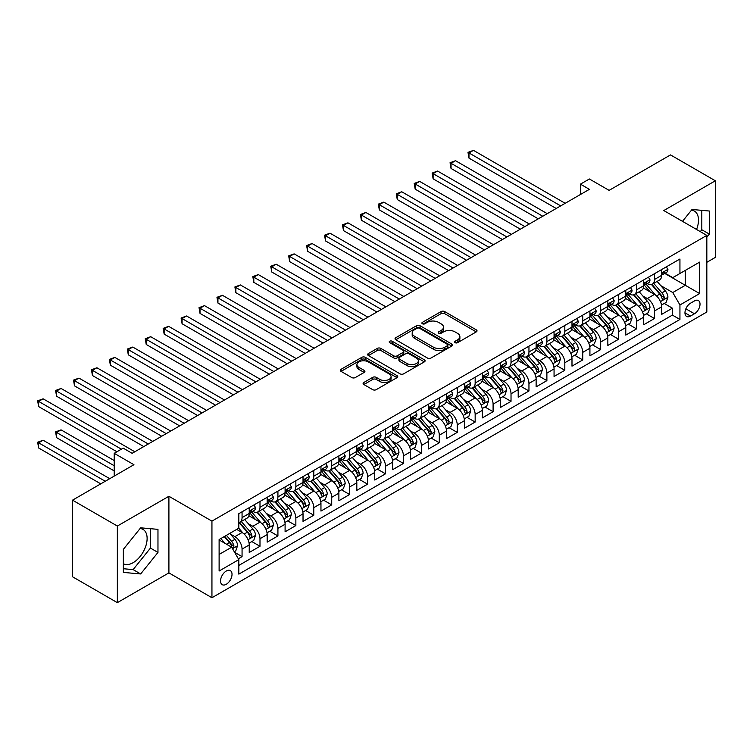 <?xml version="1.0" encoding="UTF-8"?>
<svg xmlns="http://www.w3.org/2000/svg" width="753" height="753" viewBox="0 0 753 753"><rect width="100%" height="100%" fill="white"/><g stroke="black" fill="none" stroke-linecap="round" stroke-linejoin="round"><path stroke-width="1.13" d="M455.132 342.681A1.741 1.007 0 0 0 457.598 342.681L476.301 331.885A2.485 1.44 0 0 0 477.026 330.868A2.485 1.44 0 0 0 476.301 329.852L444.618 311.554A2.485 1.44 0 0 0 441.098 311.554L422.395 322.35A1.741 1.007 0 0 0 421.887 323.065A1.741 1.007 0 0 0 422.395 323.781A1.741 1.007 0 0 0 424.861 323.781L427.28 322.378A7.963 4.603 0 0 1 438.547 322.378L441.183 323.903A7.963 4.603 0 0 1 443.517 327.16A7.963 4.603 0 0 1 441.183 330.407L438.764 331.8A1.741 1.007 0 0 0 438.255 332.515A1.741 1.007 0 0 0 438.764 333.231A1.741 1.007 0 0 0 441.23 333.231L443.649 331.828A7.963 4.603 0 0 1 454.916 331.828L457.551 333.353A7.963 4.603 0 0 1 459.885 336.61A7.963 4.603 0 0 1 457.551 339.857L455.132 341.25A1.741 1.007 0 0 0 454.624 341.966A1.741 1.007 0 0 0 455.132 342.681L455.132 341.25M123.36 563.733A19.776 11.417 120 0 0 133.13 562.689A19.776 11.417 120 0 0 146.054 545.257A19.776 11.417 120 0 0 143.023 529.406A19.776 11.417 120 0 0 140.105 528.512M226.286 584.272A8.114 4.687 120 0 0 231.585 577.118A8.114 4.687 120 0 0 230.343 570.614A8.114 4.687 120 0 0 226.286 571.019A8.114 4.687 120 0 0 220.987 578.172A8.114 4.687 120 0 0 222.229 584.676A8.114 4.687 120 0 0 226.286 584.272M691.48 210.181A19.776 11.417 -60 0 1 694.398 211.075A19.776 11.417 -60 0 1 696.553 229.458M363.831 382.486A2.485 1.44 0 0 0 363.106 383.503A2.485 1.44 0 0 0 363.831 384.519L372.716 389.649A2.485 1.44 0 0 0 376.236 389.649L397.01 377.658A2.485 1.44 0 0 0 397.735 376.641A2.485 1.44 0 0 0 397.01 375.625L365.327 357.336A2.485 1.44 0 0 0 361.807 357.336L341.034 369.328A2.485 1.44 0 0 0 340.309 370.344A2.485 1.44 0 0 0 341.034 371.361L351.773 377.554A2.485 1.44 0 0 0 355.294 377.554L364.179 372.424A2.485 1.44 0 0 0 364.913 371.408A2.485 1.44 0 0 0 364.179 370.391L358.861 367.323A6.655 3.84 0 0 1 356.913 364.603A6.655 3.84 0 0 1 361.016 361.045A6.655 3.84 0 0 1 368.273 361.882L389.132 373.921A6.655 3.84 0 0 1 391.08 376.641A6.655 3.84 0 0 1 386.967 380.19A6.655 3.84 0 0 1 379.719 379.361L376.236 377.357A2.485 1.44 0 0 0 372.716 377.357L363.831 382.486L363.831 384.519M706.832 262.317L715.35 257.394L715.35 180.786L670.518 154.911L609.111 190.368L589.383 178.979L580.422 184.156L589.383 189.332L132.142 453.315L123.181 448.139L114.211 453.315L114.211 476.084M117.355 526.036L117.355 602.645L168.907 572.882L168.907 496.274L117.355 526.036L72.523 500.161L133.94 464.705L114.211 453.315M168.907 496.274L211.941 521.123L706.832 235.397L706.832 312.006L211.941 597.731L211.941 521.123M715.35 180.786L663.798 210.548L706.832 235.397M427.459 358.042A2.485 1.44 0 0 0 430.98 358.042L451.744 346.06A2.485 1.44 0 0 0 452.478 345.043A2.485 1.44 0 0 0 451.744 344.027L420.061 325.729A2.485 1.44 0 0 0 416.541 325.729L395.777 337.721A2.485 1.44 0 0 0 395.043 338.737A2.485 1.44 0 0 0 395.777 339.754L427.459 358.042M390.402 343.057A1.741 1.007 0 0 1 392.172 343.302L424.344 361.873L403.608 373.846A2.485 1.44 0 0 1 400.088 373.846L368.405 355.557L368.405 353.524A2.485 1.44 0 0 0 367.68 354.541A2.485 1.44 0 0 0 368.405 355.557M368.405 353.524L377.291 348.394A2.485 1.44 0 0 1 380.811 348.394L393.659 355.811A2.485 1.44 0 0 0 397.179 355.811L403.081 352.404A2.485 1.44 0 0 0 403.806 351.387A2.485 1.44 0 0 0 403.081 350.371L389.706 342.653A1.741 1.007 0 0 1 389.197 341.937A1.741 1.007 0 0 1 390.27 341.015A1.741 1.007 0 0 1 392.172 341.231L424.372 359.821A2.485 1.44 0 0 1 425.106 360.838A2.485 1.44 0 0 1 424.372 361.854L424.372 359.821M117.355 602.645L72.523 576.77L72.523 500.161M238.343 558.782L242.061 556.627L234.625 552.335M230.39 534.056L234.889 536.654A10.147 5.855 60 0 1 242.061 549.078L249.234 544.937L249.234 552.486L259.992 546.283L251.831 541.567M248.321 523.702L252.82 526.3A10.147 5.855 60 0 1 259.992 538.724L267.164 534.583L267.164 542.141L277.923 535.929L269.762 531.213M266.251 513.348L270.751 515.946A10.147 5.855 60 0 1 277.923 528.371L285.095 524.229L285.095 531.787L295.854 525.575L287.693 520.86M284.182 502.995L288.681 505.592A10.147 5.855 60 0 1 295.854 518.017L303.026 513.875L303.026 521.434L313.785 515.221L305.624 510.515M302.113 492.641L306.612 495.239A10.147 5.855 60 0 1 313.785 507.663L320.957 503.522L320.957 511.08L331.715 504.868L323.555 500.161M320.044 482.287L324.543 484.885A10.147 5.855 60 0 1 331.715 497.309L338.888 493.168L338.888 500.726L349.646 494.514L341.486 489.808M337.975 471.933L342.474 474.541A10.147 5.855 60 0 1 349.646 486.956L356.818 482.814L356.818 490.372L367.577 484.16L359.416 479.454M355.905 461.589L360.405 464.187A10.147 5.855 60 0 1 367.577 476.611L374.749 472.47L374.749 480.028L385.508 473.816L377.347 469.1M373.836 451.235L378.335 453.833A10.147 5.855 60 0 1 385.508 466.258L392.68 462.116L392.68 469.674L403.439 463.462L395.278 458.746M391.767 440.882L396.266 443.479A10.147 5.855 60 0 1 403.439 455.904L410.611 451.762L410.611 459.321L421.369 453.108L413.218 448.393M409.698 430.528L414.197 433.126A10.147 5.855 60 0 1 421.369 445.55L428.542 441.409L428.542 448.967L439.3 442.755L431.149 438.048M427.629 420.174L432.128 422.772A10.147 5.855 60 0 1 439.3 435.196L446.473 431.055L446.473 438.613L457.231 432.401L449.08 427.695M445.56 409.82L450.059 412.418A10.147 5.855 60 0 1 457.231 424.843L464.403 420.701L464.403 428.259L475.162 422.047L467.011 417.341M463.49 399.466L467.99 402.074A10.147 5.855 60 0 1 475.162 414.489L482.334 410.357L482.334 417.906L493.093 411.703L484.941 406.987M481.421 389.122L485.92 391.72A10.147 5.855 60 0 1 493.093 404.145L500.265 400.003L500.265 407.561L511.023 401.349L502.872 396.633M499.352 378.768L503.851 381.366A10.147 5.855 60 0 1 511.023 393.791L518.196 389.649L518.196 397.208L528.954 390.995L520.803 386.28M517.283 368.415L521.782 371.013A10.147 5.855 60 0 1 528.954 383.437L536.127 379.296L536.127 386.854L546.885 380.642L538.734 375.935M535.214 358.061L539.713 360.659A10.147 5.855 60 0 1 546.885 373.083L554.057 368.942L554.057 376.5L564.816 370.288L556.665 365.582M553.144 347.707L557.644 350.305A10.147 5.855 60 0 1 564.816 362.73L571.988 358.588L571.988 366.146L582.747 359.934L574.595 355.228M571.075 337.353L575.574 339.961A10.147 5.855 60 0 1 582.747 352.376L589.919 348.234L589.919 355.793L600.678 349.58L592.526 344.874M589.006 327.009L593.505 329.607A10.147 5.855 60 0 1 600.678 342.031L607.85 337.89L607.85 345.439L618.608 339.236L610.457 334.52M606.937 316.655L611.436 319.253A10.147 5.855 60 0 1 618.608 331.678L625.781 327.536L625.781 335.094L636.539 328.882L628.388 324.166M624.868 306.302L629.367 308.899A10.147 5.855 60 0 1 636.539 321.324L643.711 317.182L643.711 324.741L654.47 318.528L654.47 310.97A10.147 5.855 -120 0 0 647.298 298.546L642.798 295.948M646.319 313.813L654.47 318.528M249.234 544.937A10.147 5.855 -120 0 0 242.061 532.512L236.687 529.406M267.164 534.583A10.147 5.855 -120 0 0 259.992 522.158L248.904 515.758M285.095 524.229A10.147 5.855 -120 0 0 277.923 511.805L266.835 505.404M303.026 513.875A10.147 5.855 -120 0 0 295.854 501.451L284.766 495.05M320.957 503.522A10.147 5.855 -120 0 0 313.785 491.097L302.697 484.697M338.888 493.168A10.147 5.855 -120 0 0 331.715 480.743L320.627 474.343M356.818 482.814A10.147 5.855 -120 0 0 349.646 470.399L338.558 463.989M374.749 472.47A10.147 5.855 -120 0 0 367.577 460.045L356.489 453.645M392.68 462.116A10.147 5.855 -120 0 0 385.508 449.692L374.42 443.291M410.611 451.762A10.147 5.855 -120 0 0 403.439 439.338L392.351 432.937M428.542 441.409A10.147 5.855 -120 0 0 421.369 428.984L410.281 422.584M446.473 431.055A10.147 5.855 -120 0 0 439.3 418.63L428.212 412.23M464.403 420.701A10.147 5.855 -120 0 0 457.231 408.286L446.143 401.876M482.334 410.357A10.147 5.855 -120 0 0 475.162 397.932L464.074 391.532M500.265 400.003A10.147 5.855 -120 0 0 493.093 387.579L482.005 381.178M518.196 389.649A10.147 5.855 -120 0 0 511.023 377.225L499.936 370.824M536.127 379.296A10.147 5.855 -120 0 0 528.954 366.871L517.866 360.471M554.057 368.942A10.147 5.855 -120 0 0 546.885 356.517L535.797 350.117M571.988 358.588A10.147 5.855 -120 0 0 564.816 346.164L553.728 339.763M589.919 348.234A10.147 5.855 -120 0 0 582.747 335.819L571.659 329.409M607.85 337.89A10.147 5.855 -120 0 0 600.678 325.465L589.59 319.065M625.781 327.536A10.147 5.855 -120 0 0 618.608 315.112L607.52 308.711M643.711 317.182A10.147 5.855 -120 0 0 636.539 304.758L625.451 298.357M694.464 300.927L690.52 303.205A7.859 4.537 120 0 0 685.381 310.132A7.859 4.537 120 0 0 686.585 316.429A7.859 4.537 120 0 0 690.52 316.044L694.464 313.766A7.859 4.537 120 0 0 699.593 306.838A7.859 4.537 120 0 0 698.389 300.541A7.859 4.537 120 0 0 694.464 300.927M219.114 554.453L231.66 547.215L238.833 559.63L238.833 574.125L679.94 319.46L679.94 304.965L672.768 292.541L660.729 285.594M238.833 559.63L219.114 571.019L219.114 539.553L238.833 528.164L238.833 513.668L679.94 259.004L679.94 273.49L699.659 262.11L699.659 293.576L679.94 304.965M252.726 511.334L252.82 511.391A10.147 5.855 60 0 0 257.893 511.889L265.065 507.748A10.147 5.855 -120 0 0 267.164 503.108L267.164 497.309M270.656 500.98L270.751 501.037A10.147 5.855 60 0 0 275.824 501.545L282.996 497.404A10.147 5.855 -120 0 0 285.095 492.754L285.095 486.956M288.587 490.636L288.681 490.683A10.147 5.855 60 0 0 293.755 491.191L300.927 487.05A10.147 5.855 -120 0 0 303.026 482.4L303.026 476.602M306.518 480.282L306.612 480.329A10.147 5.855 60 0 0 311.686 480.838L318.858 476.696A10.147 5.855 -120 0 0 320.957 472.056L320.957 466.258M324.449 469.928L324.543 469.985A10.147 5.855 60 0 0 329.616 470.484L336.789 466.342A10.147 5.855 -120 0 0 338.888 461.702L338.888 455.904M342.38 459.575L342.474 459.631A10.147 5.855 60 0 0 347.547 460.13L354.719 455.989A10.147 5.855 -120 0 0 356.818 451.348L356.818 445.55M360.311 449.221L360.405 449.277A10.147 5.855 60 0 0 365.478 449.776L372.65 445.635A10.147 5.855 -120 0 0 374.749 440.994L374.749 435.196M378.241 438.867L378.335 438.924A10.147 5.855 60 0 0 383.409 439.423L390.581 435.29A10.147 5.855 -120 0 0 392.68 430.641L392.68 424.843M396.172 428.513L396.266 428.57A10.147 5.855 60 0 0 401.34 429.078L408.512 424.937A10.147 5.855 -120 0 0 410.611 420.287L410.611 414.489M414.103 418.169L414.197 418.216A10.147 5.855 60 0 0 419.27 418.724L426.443 414.583A10.147 5.855 -120 0 0 428.542 409.933L428.542 404.145M432.034 407.815L432.128 407.872A10.147 5.855 60 0 0 437.201 408.371L444.374 404.229A10.147 5.855 -120 0 0 446.473 399.589L446.473 393.791M449.965 397.462L450.059 397.518A10.147 5.855 60 0 0 455.132 398.017L462.304 393.875A10.147 5.855 -120 0 0 464.403 389.235L464.403 383.437M467.895 387.108L467.99 387.164A10.147 5.855 60 0 0 473.063 387.663L480.235 383.522A10.147 5.855 -120 0 0 482.334 378.881L482.334 373.083M485.826 376.754L485.92 376.811A10.147 5.855 60 0 0 490.994 377.309L498.166 373.168A10.147 5.855 -120 0 0 500.265 368.528L500.265 362.73M503.757 366.4L503.851 366.457A10.147 5.855 60 0 0 508.924 366.956L516.097 362.824A10.147 5.855 -120 0 0 518.196 358.174L518.196 352.376M521.688 356.056L521.782 356.103A10.147 5.855 60 0 0 526.855 356.611L534.028 352.47A10.147 5.855 -120 0 0 536.127 347.82L536.127 342.022M539.619 345.702L539.713 345.749A10.147 5.855 60 0 0 544.786 346.258L551.958 342.116A10.147 5.855 -120 0 0 554.057 337.476L554.057 331.678M557.549 335.349L557.644 335.405A10.147 5.855 60 0 0 562.717 335.904L569.889 331.762A10.147 5.855 -120 0 0 571.988 327.122L571.988 321.324M575.48 324.995L575.574 325.051A10.147 5.855 60 0 0 580.648 325.55L587.82 321.409A10.147 5.855 -120 0 0 589.919 316.768L589.919 310.97M593.411 314.641L593.505 314.698A10.147 5.855 60 0 0 598.579 315.196L605.751 311.055A10.147 5.855 -120 0 0 607.85 306.415L607.85 300.616M611.342 304.287L611.436 304.344A10.147 5.855 60 0 0 616.509 304.843L623.682 300.701A10.147 5.855 -120 0 0 625.781 296.061L625.781 290.263M629.273 293.934L629.367 293.99A10.147 5.855 60 0 0 634.44 294.498L641.612 290.357A10.147 5.855 -120 0 0 643.711 285.707L643.711 279.909M238.833 565.428L672.401 315.112L672.401 308.175L661.642 314.387L661.642 306.829A10.147 5.855 -120 0 0 654.47 294.404L643.382 288.004M647.204 283.589L647.298 283.636A10.147 5.855 -120 0 0 652.371 284.145A10.147 5.855 -120 0 0 654.47 279.495L654.47 273.697M652.371 284.145L659.543 280.003A10.147 5.855 -120 0 0 661.642 275.353L661.642 269.555M242.061 511.805L242.061 517.603A10.147 5.855 60 0 1 239.962 522.243A10.147 5.855 60 0 1 238.833 522.657M239.962 522.243L247.135 518.102A10.147 5.855 -120 0 0 249.234 513.461L249.234 507.663M259.992 501.451L259.992 507.249A10.147 5.855 60 0 1 257.893 511.889M277.923 491.097L277.923 496.895A10.147 5.855 60 0 1 275.824 501.545M295.854 480.743L295.854 486.542A10.147 5.855 60 0 1 293.755 491.191M313.785 470.399L313.785 476.197A10.147 5.855 60 0 1 311.686 480.838M331.715 460.045L331.715 465.843A10.147 5.855 60 0 1 329.616 470.484M349.646 449.692L349.646 455.49A10.147 5.855 60 0 1 347.547 460.13M367.577 439.338L367.577 445.136A10.147 5.855 60 0 1 365.478 449.776M385.508 428.984L385.508 434.782A10.147 5.855 60 0 1 383.409 439.423M403.439 418.63L403.439 424.428A10.147 5.855 60 0 1 401.34 429.078M421.369 408.277L421.369 414.075A10.147 5.855 60 0 1 419.27 418.724M439.3 397.932L439.3 403.73A10.147 5.855 60 0 1 437.201 408.371M457.231 387.579L457.231 393.377A10.147 5.855 60 0 1 455.132 398.017M475.162 377.225L475.162 383.023A10.147 5.855 60 0 1 473.063 387.663M493.093 366.871L493.093 372.669A10.147 5.855 60 0 1 490.994 377.309M511.023 356.517L511.023 362.315A10.147 5.855 60 0 1 508.924 366.956M528.954 346.164L528.954 351.962A10.147 5.855 60 0 1 526.855 356.611M546.885 335.819L546.885 341.608A10.147 5.855 60 0 1 544.786 346.258M564.816 325.465L564.816 331.264A10.147 5.855 60 0 1 562.717 335.904M582.747 315.112L582.747 320.91A10.147 5.855 60 0 1 580.648 325.55M600.678 304.758L600.678 310.556A10.147 5.855 60 0 1 598.579 315.196M618.608 294.404L618.608 300.202A10.147 5.855 60 0 1 616.509 304.843M636.539 284.05L636.539 289.849A10.147 5.855 60 0 1 634.44 294.498M636.539 321.324L636.539 328.882M618.608 331.678L618.608 339.236M600.678 342.031L600.678 349.58M582.747 352.376L582.747 359.934M564.816 362.73L564.816 370.288M546.885 373.083L546.885 380.642M528.954 383.437L528.954 390.995M511.023 393.791L511.023 401.349M493.093 404.145L493.093 411.703M475.162 414.489L475.162 422.047M457.231 424.843L457.231 432.401M439.3 435.196L439.3 442.755M421.369 445.55L421.369 453.108M403.439 455.904L403.439 463.462M385.508 466.258L385.508 473.816M367.577 476.611L367.577 484.16M349.646 486.956L349.646 494.514M331.715 497.309L331.715 504.868M313.785 507.663L313.785 515.221M295.854 518.017L295.854 525.575M277.923 528.371L277.923 535.929M259.992 538.724L259.992 546.283M242.061 549.078L242.061 556.627M231.66 547.215L219.114 539.967M672.768 292.541L685.315 285.293L685.315 270.393L699.659 262.11M664.777 273.443L699.659 293.576M665.144 273.235L672.768 277.631L679.94 273.49M168.907 572.882L211.941 597.731M580.422 184.156L580.422 194.509M664.25 303.468L672.401 308.175M672.401 315.112L679.94 319.46M706.832 237.223L709.345 234.098L709.345 211.028L692.035 209.475L682.5 221.344M123.36 572.412L140.66 573.955L157.97 552.429L157.97 529.359L140.66 527.815L123.36 549.342L123.36 572.412M700.299 231.623L701.815 229.75L701.815 210.351M701.815 229.75L709.345 234.098M123.36 568.731L133.13 569.607L150.44 548.08L150.44 528.691M150.44 548.08L157.97 552.429M133.13 569.607L140.66 573.955M455.829 342.926L457.551 341.928A7.963 4.603 0 0 0 459.885 338.681L459.885 336.61M443.517 327.16L443.517 329.23A7.963 4.603 0 0 1 441.183 332.478L439.46 333.475M476.263 331.904L444.618 313.625A2.485 1.44 0 0 0 441.098 313.625L423.092 324.025M451.715 346.079L420.061 327.8A2.485 1.44 0 0 0 416.541 327.8L395.805 339.772M447.348 345.749A1.741 1.007 0 0 0 447.856 345.043A1.741 1.007 0 0 0 447.348 344.328L419.534 328.27A1.741 1.007 0 0 0 417.068 328.27L414.517 329.748A7.963 4.603 0 0 0 412.183 332.995A7.963 4.603 0 0 0 414.517 336.252L433.53 347.227A7.963 4.603 0 0 0 444.797 347.227L447.348 345.749L447.348 347.82A1.741 1.007 0 0 0 447.856 347.114L447.856 345.043M412.183 332.995L412.183 335.066A7.963 4.603 0 0 0 414.517 338.323L414.517 336.252M447.348 347.82L444.797 349.298A7.963 4.603 0 0 1 433.53 349.298L414.517 338.323M368.443 355.576L377.291 350.465L377.291 348.394M403.806 351.387L403.806 353.458A2.485 1.44 0 0 1 403.081 354.475L397.179 357.882A2.485 1.44 0 0 1 393.659 357.882L380.811 350.465A2.485 1.44 0 0 0 377.291 350.465M406.996 363.511A6.655 3.84 0 0 0 414.254 364.339A6.655 3.84 0 0 0 418.357 360.791A6.655 3.84 0 0 0 416.409 358.07L409.067 353.825A2.485 1.44 0 0 0 405.547 353.825L399.645 357.233A2.485 1.44 0 0 0 398.921 358.249A2.485 1.44 0 0 0 399.645 359.266L406.996 363.511L406.996 365.582A6.655 3.84 0 0 0 414.254 366.41A6.655 3.84 0 0 0 418.357 362.861L418.357 360.791M398.921 358.249L398.921 360.32A2.485 1.44 0 0 0 399.645 361.336L399.645 359.266M406.996 365.582L399.645 361.336M391.08 376.641L391.08 378.712A6.655 3.84 0 0 1 386.967 382.26A6.655 3.84 0 0 1 379.719 381.432L376.236 379.427A2.485 1.44 0 0 0 372.716 379.427L363.859 384.538M356.913 364.603L356.913 366.673A6.655 3.84 0 0 0 358.861 369.394L358.861 367.323M364.151 372.443L358.861 369.394M396.972 377.677L365.327 359.407A2.485 1.44 0 0 0 361.807 359.407L341.071 371.38M661.492 305.05L666.132 302.377L667.92 297.2A6.721 3.878 -120 0 0 665.304 290.893L657.115 281.406M655.468 295.063L646.112 284.22M650.14 291.9L644.709 285.613A16.105 9.3 -120 0 0 644.21 285.048M468.978 199.526L520.351 229.185L433.116 178.819L433.116 173.642L437.597 171.053L529.312 224.008M651.458 284.502L659.75 294.103A6.721 3.878 60 0 1 662.141 298.734C663.148 300.08 663.873 299.666 664.297 297.491A6.721 3.878 -120 0 0 661.896 292.861L653.708 283.373M651.947 284.352L660.852 294.658A3.426 1.977 60 0 1 661.718 295.995L664.297 297.491M662.141 298.734L662.631 299.525M666.396 266.816L667.92 269.452A6.721 3.878 60 0 1 666.527 272.426L663.12 274.393A6.721 3.878 -120 0 0 664.297 272.85L664.155 272.257M560.693 205.889L468.978 152.944L473.458 150.355L565.174 203.301M661.868 274.713L661.896 274.713A6.721 3.878 -120 0 0 663.12 274.393M663.431 272.351L664.297 272.85C663.873 271.833 663.158 272.247 662.141 274.092A6.721 3.878 60 0 1 661.642 275.043M556.213 208.477L468.978 158.121L468.978 152.944L467.99 152.37L473.458 150.355M468.978 158.121L467.99 152.37M643.561 315.403L648.201 312.73L649.99 307.553A6.721 3.878 -120 0 0 647.373 301.247L639.184 291.759M637.537 305.417L628.181 294.574M632.209 302.254L626.778 295.967A16.105 9.3 -120 0 0 626.28 295.402M451.047 209.88L502.42 239.539L415.185 189.172L415.185 183.996L419.666 181.407L511.381 234.362M633.527 294.856L641.82 304.457A6.721 3.878 60 0 1 644.21 309.078C645.217 310.434 645.942 310.02 646.366 307.836A6.721 3.878 -120 0 0 643.966 303.214L635.777 293.726M634.017 294.705L642.921 305.012A3.426 1.977 60 0 1 643.787 306.349L646.366 307.836M644.21 309.078L644.7 309.878M625.63 325.757L630.27 323.084L632.059 317.907A6.721 3.878 -120 0 0 629.442 311.591L621.253 302.113M619.606 315.771L610.25 304.927M614.279 312.608L608.848 306.32A16.105 9.3 -120 0 0 608.349 305.756M433.116 220.234L484.49 249.892L397.255 199.526L397.255 194.349L401.735 191.761L493.45 244.716M615.596 305.21L623.889 314.801A6.721 3.878 60 0 1 626.28 319.432C627.287 320.787 628.011 320.373 628.435 318.19A6.721 3.878 -120 0 0 626.035 313.559L617.846 304.08M616.086 305.05L624.99 315.366A3.426 1.977 60 0 1 625.856 316.702L628.435 318.19M626.28 319.432L626.769 320.232M607.699 336.111L612.34 333.438L614.128 328.261A6.721 3.878 -120 0 0 611.511 321.945L603.322 312.467M601.675 326.115L592.319 315.281M596.348 322.962L590.917 316.674A16.105 9.3 -120 0 0 590.418 316.109M415.185 230.587L466.559 260.246L379.324 209.88L379.324 204.703L383.804 202.115L475.519 255.069M597.666 315.563L605.958 325.155A6.721 3.878 60 0 1 608.349 329.786C609.356 331.141 610.081 330.727 610.504 328.543A6.721 3.878 -120 0 0 608.104 323.912L599.915 314.434M598.155 315.403L607.059 325.72A3.426 1.977 60 0 1 607.925 327.056L610.504 328.543M608.349 329.786L608.838 330.586M589.768 346.465L594.409 343.782L596.197 338.615A6.721 3.878 -120 0 0 593.58 332.299L585.392 322.811M583.744 336.469L574.379 325.625M578.417 333.315L572.986 327.018A16.105 9.3 -120 0 0 572.487 326.463M397.255 240.932L448.628 270.6L361.393 220.234L361.393 215.057L365.873 212.468L457.589 265.423M579.735 325.917L588.027 335.509A6.721 3.878 60 0 1 590.418 340.14C591.425 341.495 592.15 341.081 592.573 338.897A6.721 3.878 -120 0 0 590.173 334.266L581.984 324.778M580.224 325.757L589.128 336.064A3.426 1.977 60 0 1 589.994 337.41L592.573 338.897M590.418 340.14L590.907 340.94M648.465 277.17L649.99 279.805A6.721 3.878 60 0 1 648.597 282.78L645.189 284.747A6.721 3.878 -120 0 0 646.366 283.203L646.225 282.601M542.762 216.243L451.047 163.297L455.527 160.709L547.243 213.654M643.937 285.067L643.966 285.067A6.721 3.878 -120 0 0 645.189 284.747M645.5 282.704L646.366 283.203C645.942 282.187 645.227 282.601 644.21 284.446A6.721 3.878 60 0 1 643.711 285.396M538.282 218.831L451.047 168.465L451.047 163.297L450.059 162.723L455.527 160.709M451.047 168.465L450.059 162.723M630.534 287.524L632.059 290.159A6.721 3.878 60 0 1 630.666 293.133L627.258 295.101A6.721 3.878 -120 0 0 628.435 293.557L628.294 292.955M524.832 226.597L432.128 173.077L437.597 171.053M626.007 295.411L626.035 295.411A6.721 3.878 -120 0 0 627.258 295.101M627.569 293.049L628.435 293.557C628.011 292.541 627.296 292.955 626.28 294.8A6.721 3.878 60 0 1 625.781 295.75M433.116 178.819L432.128 173.077M612.603 297.877L614.128 300.513A6.721 3.878 60 0 1 612.735 303.487L609.328 305.454A6.721 3.878 -120 0 0 610.504 303.901L610.363 303.308M506.901 236.95L414.197 183.431L419.666 181.407M608.076 305.765L608.104 305.765A6.721 3.878 -120 0 0 609.328 305.454M609.638 303.403L610.504 303.901C610.081 302.894 609.365 303.308 608.349 305.144A6.721 3.878 60 0 1 607.85 306.104M415.185 189.172L414.197 183.431M594.672 308.222L596.197 310.867A6.721 3.878 60 0 1 594.804 313.841L591.397 315.808A6.721 3.878 -120 0 0 592.573 314.255L592.432 313.662M488.97 247.304L396.266 193.785L401.735 191.761M590.145 316.119L590.173 316.119A6.721 3.878 -120 0 0 591.397 315.808M591.698 313.756L592.573 314.255C592.15 313.248 591.434 313.662 590.418 315.498A6.721 3.878 60 0 1 589.919 316.458M397.255 199.526L396.266 193.785M571.838 356.818L576.478 354.136L578.266 348.959A6.721 3.878 -120 0 0 575.65 342.653L567.461 333.165M565.814 346.822L556.448 335.979M560.486 343.669L555.055 337.372A16.105 9.3 -120 0 0 554.556 336.817M379.324 251.286L430.697 280.944L343.462 230.587L343.462 225.411L347.942 222.822L439.658 275.767M561.804 336.271L570.096 345.862A6.721 3.878 60 0 1 572.487 350.493C573.494 351.839 574.219 351.425 574.643 349.251A6.721 3.878 -120 0 0 572.242 344.62L564.053 335.132M562.293 336.111L571.198 346.418A3.426 1.977 60 0 1 572.064 347.764L574.643 349.251M572.487 350.493L572.977 351.284M576.742 318.575L578.266 321.22A6.721 3.878 60 0 1 576.873 324.195L573.466 326.162A6.721 3.878 -120 0 0 574.643 324.609L574.501 324.016M471.039 257.658L378.335 204.129L383.804 202.115M572.214 326.473L572.242 326.473A6.721 3.878 -120 0 0 573.466 326.162M573.767 324.11L574.643 324.609C574.219 323.602 573.504 324.016 572.487 325.851A6.721 3.878 60 0 1 571.988 326.811M379.324 209.88L378.335 204.129M553.907 367.163L558.547 364.49L560.336 359.313A6.721 3.878 -120 0 0 557.719 353.006L549.53 343.519M547.883 357.176L538.517 346.333M542.555 354.023L537.124 347.726A16.105 9.3 -120 0 0 536.625 347.171M361.393 261.639L412.766 291.298L325.531 240.932L325.531 235.755L330.012 233.176L421.727 286.121M543.873 346.625L552.165 356.216A6.721 3.878 60 0 1 554.556 360.847C555.563 362.193 556.288 361.779 556.712 359.605A6.721 3.878 -120 0 0 554.312 354.974L546.123 345.486M544.363 346.465L553.267 356.771A3.426 1.977 60 0 1 554.133 358.108L556.712 359.605M554.556 360.847L555.046 361.638M558.811 328.929L560.336 331.574A6.721 3.878 60 0 1 558.942 334.539L555.535 336.506A6.721 3.878 -120 0 0 556.712 334.963L556.571 334.37M453.108 268.012L360.405 214.483L365.873 212.468M554.283 336.826L554.312 336.826A6.721 3.878 -120 0 0 555.535 336.506M555.836 334.464L556.712 334.963C556.288 333.946 555.573 334.36 554.556 336.205A6.721 3.878 60 0 1 554.057 337.165M361.393 220.234L360.405 214.483M535.976 377.517L540.616 374.843L542.405 369.667A6.721 3.878 -120 0 0 539.788 363.36L531.599 353.872M529.952 367.53L520.587 356.687M524.625 364.367L519.194 358.08A16.105 9.3 -120 0 0 518.695 357.515M343.462 271.993L394.836 301.652L307.601 251.286L307.601 246.109L312.081 243.52L403.796 296.475M525.942 356.969L534.225 366.57A6.721 3.878 60 0 1 536.625 371.191C537.633 372.547 538.357 372.133 538.781 369.958A6.721 3.878 -120 0 0 536.381 365.327L528.192 355.84M526.432 356.818L535.336 367.125A3.426 1.977 60 0 1 536.202 368.462L538.781 369.958M536.625 371.191L537.115 371.991M540.88 339.283L542.405 341.918A6.721 3.878 60 0 1 541.012 344.893L537.604 346.86A6.721 3.878 -120 0 0 538.781 345.316L538.64 344.714M435.178 278.356L342.474 224.836L347.942 222.822M536.352 347.18L536.381 347.18A6.721 3.878 -120 0 0 537.604 346.86M537.906 344.818L538.781 345.316C538.357 344.3 537.642 344.714 536.625 346.559A6.721 3.878 60 0 1 536.127 347.51M343.462 230.587L342.474 224.836M518.045 387.87L522.686 385.197L524.474 380.02A6.721 3.878 -120 0 0 521.857 373.714L513.668 364.226M512.021 377.884L502.656 367.04M506.694 374.721L501.263 368.433A16.105 9.3 -120 0 0 500.764 367.869M325.531 282.347L376.905 312.006L289.67 261.639L289.67 256.462L294.15 253.874L385.865 306.829M508.011 367.323L516.294 376.924A6.721 3.878 60 0 1 518.695 381.545C519.702 382.901 520.427 382.486 520.85 380.303A6.721 3.878 -120 0 0 518.45 375.681L510.261 366.193M508.501 367.172L517.405 377.479A3.426 1.977 60 0 1 518.271 378.815L520.85 380.303M518.695 381.545L519.184 382.345M522.949 349.637L524.474 352.272A6.721 3.878 60 0 1 523.081 355.247L519.674 357.214A6.721 3.878 -120 0 0 520.85 355.67L520.709 355.068M417.247 288.71L324.543 235.19L330.012 233.176M518.422 357.534L518.45 357.534A6.721 3.878 -120 0 0 519.674 357.214M519.975 355.162L520.85 355.67C520.427 354.654 519.711 355.068 518.695 356.913A6.721 3.878 60 0 1 518.196 357.863M325.531 240.932L324.543 235.19M500.114 398.224L504.755 395.551L506.543 390.374A6.721 3.878 -120 0 0 503.926 384.058L495.738 374.58M494.09 388.228L484.725 377.394M488.763 385.075L483.332 378.787A16.105 9.3 -120 0 0 482.833 378.222M307.601 292.701L358.974 322.359L271.739 271.993L271.739 266.816L276.219 264.228L367.935 317.182M490.081 377.677L498.364 387.268A6.721 3.878 60 0 1 500.764 391.899C501.771 393.254 502.486 392.84 502.919 390.656A6.721 3.878 -120 0 0 500.519 386.025L492.33 376.547M490.57 377.517L499.474 387.833A3.426 1.977 60 0 1 500.331 389.169L502.919 390.656M500.764 391.899L501.253 392.699M505.018 359.99L506.543 362.626A6.721 3.878 60 0 1 505.15 365.6L501.743 367.568A6.721 3.878 -120 0 0 502.919 366.024L502.778 365.421M399.316 299.063L306.612 245.544L312.081 243.52M500.491 367.878L500.519 367.878A6.721 3.878 -120 0 0 501.743 367.568M502.044 365.516L502.919 366.024C502.496 365.007 501.78 365.421 500.764 367.266A6.721 3.878 60 0 1 500.265 368.217M307.601 251.286L306.612 245.544M482.184 408.578L486.824 405.905L488.612 400.728A6.721 3.878 -120 0 0 485.996 394.412L477.807 384.934M476.16 398.582L466.794 387.748M470.832 395.429L465.401 389.141A16.105 9.3 -120 0 0 464.902 388.576M289.67 303.054L341.043 332.713L253.808 282.347L253.808 277.17L258.288 274.581L350.004 327.536M472.15 388.03L480.433 397.622A6.721 3.878 60 0 1 482.833 402.253C483.84 403.608 484.555 403.194 484.988 401.01A6.721 3.878 -120 0 0 482.588 396.379L474.399 386.891M472.639 387.87L481.544 398.186A3.426 1.977 60 0 1 482.4 399.523L484.988 401.01M482.833 402.253L483.322 403.053M487.087 370.344L488.612 372.98A6.721 3.878 60 0 1 487.219 375.954L483.812 377.921A6.721 3.878 -120 0 0 484.988 376.368L484.847 375.775M381.385 309.417L288.681 255.898L294.15 253.874M482.56 378.232L482.588 378.232A6.721 3.878 -120 0 0 483.812 377.921M484.113 375.869L484.988 376.368C484.565 375.361 483.84 375.775 482.833 377.611A6.721 3.878 60 0 1 482.334 378.571M289.67 261.639L288.681 255.898M464.253 418.932L468.893 416.249L470.681 411.072A6.721 3.878 -120 0 0 468.065 404.766L459.876 395.278M458.229 408.935L448.863 398.092M452.901 405.782L447.47 399.485A16.105 9.3 -120 0 0 446.971 398.93M271.739 313.399L323.112 343.057L235.877 292.701L235.877 287.524L240.358 284.935L332.073 337.89M454.219 398.384L462.502 407.975A6.721 3.878 60 0 1 464.902 412.606C465.909 413.952 466.625 413.538 467.058 411.364A6.721 3.878 -120 0 0 464.657 406.733L456.469 397.245M454.708 398.224L463.613 408.531A3.426 1.977 60 0 1 464.469 409.877L467.058 411.364M464.902 412.606L465.392 413.406M469.157 380.689L470.681 383.333A6.721 3.878 60 0 1 469.288 386.308L465.881 388.275A6.721 3.878 -120 0 0 467.058 386.722L466.916 386.129M363.454 319.771L270.751 266.251L276.219 264.228M464.629 388.586L464.657 388.586A6.721 3.878 -120 0 0 465.881 388.275M466.182 386.223L467.058 386.722C466.634 385.715 465.909 386.129 464.902 387.964A6.721 3.878 60 0 1 464.403 388.925M271.739 271.993L270.751 266.251M446.322 429.276L450.962 426.603L452.751 421.426A6.721 3.878 -120 0 0 450.134 415.119L441.945 405.632M440.298 419.289L430.932 408.446M434.97 416.136L429.539 409.839A16.105 9.3 -120 0 0 429.041 409.284M253.808 323.752L305.181 353.411L217.946 303.054L217.946 297.877L222.427 295.289L314.142 348.234M436.288 408.738L444.571 418.329A6.721 3.878 60 0 1 446.971 422.96C447.979 424.306 448.694 423.892 449.127 421.718A6.721 3.878 -120 0 0 446.727 417.087L438.538 407.599M436.778 408.578L445.682 418.884A3.426 1.977 60 0 1 446.538 420.221L449.127 421.718M446.971 422.96L447.461 423.751M451.226 391.042L452.751 393.687A6.721 3.878 60 0 1 451.358 396.662L447.95 398.629A6.721 3.878 -120 0 0 449.127 397.076L448.986 396.483M345.523 330.125L252.82 276.596L258.288 274.581M446.698 398.939L446.727 398.939A6.721 3.878 -120 0 0 447.95 398.629M448.251 396.577L449.127 397.076C448.703 396.069 447.979 396.483 446.971 398.318A6.721 3.878 60 0 1 446.473 399.278M253.808 282.347L252.82 276.596M428.391 439.63L433.031 436.956L434.82 431.78A6.721 3.878 -120 0 0 432.203 425.473L424.014 415.985M422.367 429.643L413.002 418.8M417.04 426.49L411.609 420.193A16.105 9.3 -120 0 0 411.11 419.628M235.877 334.106L287.251 363.765L200.016 313.399L200.016 308.222L204.496 305.633L296.211 358.588M418.357 419.082L426.64 428.683A6.721 3.878 60 0 1 429.041 433.314C430.048 434.66 430.763 434.246 431.196 432.071A6.721 3.878 -120 0 0 428.796 427.44L420.607 417.953M418.847 418.932L427.751 429.238A3.426 1.977 60 0 1 428.608 430.575L431.196 432.071M429.041 433.314L429.53 434.105M410.46 449.983L415.101 447.31L416.889 442.133A6.721 3.878 -120 0 0 414.272 435.827L406.083 426.339M404.436 439.997L395.071 429.154M399.109 436.834L393.678 430.547A16.105 9.3 -120 0 0 393.179 429.982M217.946 344.46L269.32 374.119L182.085 323.752L182.085 318.575L186.565 315.987L278.281 368.942M400.427 429.436L408.71 439.037A6.721 3.878 60 0 1 411.11 443.658C412.117 445.014 412.832 444.599 413.265 442.416A6.721 3.878 -120 0 0 410.865 437.794L402.676 428.306M400.916 429.285L409.82 439.592A3.426 1.977 60 0 1 410.677 440.929L413.265 442.416M411.11 443.658L411.599 444.458M392.529 460.337L397.17 457.664L398.958 452.487A6.721 3.878 -120 0 0 396.342 446.181L388.153 436.693M386.505 450.35L377.14 439.507M381.178 447.188L375.747 440.9A16.105 9.3 -120 0 0 375.248 440.336M200.016 354.814L251.389 384.472L164.154 334.106L164.154 328.929L168.634 326.341L260.35 379.296M382.496 439.79L390.779 449.381A6.721 3.878 60 0 1 393.179 454.012C394.186 455.367 394.901 454.953 395.334 452.769A6.721 3.878 -120 0 0 392.934 448.139L384.745 438.66M382.985 439.639L391.889 449.946A3.426 1.977 60 0 1 392.746 451.282L395.334 452.769M393.179 454.012L393.668 454.812M374.599 470.691L379.239 468.018L381.027 462.841A6.721 3.878 -120 0 0 378.411 456.525L370.222 447.047M368.575 460.695L359.209 449.861M363.247 457.542L357.816 451.254A16.105 9.3 -120 0 0 357.317 450.689M182.085 365.167L233.458 394.826L146.223 344.46L146.223 339.283L150.704 336.695L242.419 389.649M364.565 450.143L372.848 459.735A6.721 3.878 60 0 1 375.248 464.366C376.255 465.721 376.971 465.307 377.404 463.123A6.721 3.878 -120 0 0 375.003 458.492L366.815 449.014M365.054 449.983L373.959 460.299A3.426 1.977 60 0 1 374.815 461.636L377.404 463.123M375.248 464.366L375.738 465.166M356.668 481.045L361.308 478.371L363.097 473.195A6.721 3.878 -120 0 0 360.48 466.879L352.291 457.391M350.644 471.049L341.278 460.215M345.316 467.895L339.885 461.598A16.105 9.3 -120 0 0 339.387 461.043M164.154 375.521L215.527 405.18L128.292 354.814L128.292 349.637L132.773 347.048L224.488 400.003M346.634 460.497L354.917 470.088A6.721 3.878 60 0 1 357.317 474.719C358.324 476.075 359.04 475.661 359.463 473.477A6.721 3.878 -120 0 0 357.073 468.846L348.884 459.358M347.124 460.337L356.028 470.644A3.426 1.977 60 0 1 356.884 471.99L359.463 473.477M357.317 474.719L357.807 475.519M338.737 491.398L343.368 488.716L345.166 483.539A6.721 3.878 -120 0 0 342.549 477.233L334.351 467.745M332.713 481.402L323.348 470.559M327.386 478.249L321.955 471.952A16.105 9.3 -120 0 0 321.456 471.397M146.223 385.865L197.597 415.524L110.362 365.167L110.362 359.99L114.842 357.402L206.557 410.347M328.703 470.851L336.986 480.442A6.721 3.878 60 0 1 339.387 485.073C340.394 486.419 341.109 486.005 341.533 483.831A6.721 3.878 -120 0 0 339.142 479.2L330.953 469.712M329.193 470.691L338.097 480.998A3.426 1.977 60 0 1 338.954 482.344L341.533 483.831M339.387 485.073L339.876 485.864M320.806 501.743L325.437 499.07L327.235 493.893A6.721 3.878 -120 0 0 324.618 487.586L316.42 478.099M314.782 491.756L305.417 480.913M309.455 488.603L304.024 482.306A16.105 9.3 -120 0 0 303.525 481.751M128.292 396.219L179.666 425.878L92.431 375.512L92.431 370.344L96.911 367.756L188.627 420.701M310.773 481.205L319.056 490.796A6.721 3.878 60 0 1 321.456 495.427C322.463 496.773 323.178 496.359 323.602 494.184A6.721 3.878 -120 0 0 321.211 489.554L313.022 480.066M311.262 481.045L320.166 491.351A3.426 1.977 60 0 1 321.023 492.688L323.602 494.184M321.456 495.427L321.945 496.218M302.875 512.096L307.506 509.423L309.304 504.246A6.721 3.878 -120 0 0 306.687 497.94L298.489 488.452M296.851 502.11L287.486 491.267M291.524 498.947L286.093 492.66A16.105 9.3 -120 0 0 285.594 492.095M110.362 406.573L161.735 436.232L74.5 385.865L74.5 380.689L78.98 378.1L170.696 431.055M292.842 491.549L301.125 501.15A6.721 3.878 60 0 1 303.525 505.781C304.532 507.127 305.247 506.713 305.671 504.538A6.721 3.878 -120 0 0 303.28 499.907L295.091 490.419M293.331 491.398L302.235 501.705A3.426 1.977 60 0 1 303.092 503.042L305.671 504.538M303.525 505.781L304.014 506.571M284.945 522.45L289.576 519.777L291.373 514.6A6.721 3.878 -120 0 0 288.757 508.294L280.558 498.806M278.921 512.464L269.555 501.62M273.593 509.301L268.162 503.013A16.105 9.3 -120 0 0 267.663 502.449M92.431 416.927L143.804 446.585L56.569 396.219L56.569 391.042L61.049 388.454L152.765 441.409M274.911 501.903L283.194 511.503A6.721 3.878 60 0 1 285.594 516.125C286.601 517.48 287.317 517.066 287.74 514.883A6.721 3.878 -120 0 0 285.349 510.261L277.151 500.773M275.4 501.752L284.305 512.059A3.426 1.977 60 0 1 285.161 513.395L287.74 514.883M285.594 516.125L286.084 516.925M267.014 532.804L271.645 530.131L273.443 524.954A6.721 3.878 -120 0 0 270.826 518.638L262.628 509.16M260.99 522.817L251.624 511.974M255.662 519.655L250.231 513.367A16.105 9.3 -120 0 0 249.732 512.802M74.5 427.28L116.903 451.762L38.638 406.573L38.638 401.396L43.119 398.808L134.834 451.762M256.98 512.256L265.263 521.848A6.721 3.878 60 0 1 267.663 526.479C268.67 527.834 269.386 527.42 269.809 525.236A6.721 3.878 -120 0 0 267.419 520.605L259.22 511.127M257.47 512.096L266.374 522.413A3.426 1.977 60 0 1 267.23 523.749L269.809 525.236M267.663 526.479L268.153 527.279M249.083 543.158L253.714 540.485L255.512 535.308A6.721 3.878 -120 0 0 252.895 528.992L244.697 519.514M243.059 533.162L238.767 528.201M237.732 530.008L237.035 529.199M114.211 460.563L61.049 429.869L56.569 432.457L56.569 437.634L114.211 470.917M239.049 522.61L247.332 532.202A6.721 3.878 60 0 1 249.732 536.833C250.74 538.188 251.455 537.774 251.879 535.59A6.721 3.878 -120 0 0 249.488 530.959L241.289 521.481M239.539 522.45L248.443 532.766A3.426 1.977 60 0 1 249.299 534.103L251.879 535.59M249.732 536.833L250.222 537.633M56.569 437.634L55.581 431.883L114.211 465.74M55.581 431.883L61.049 429.869M234.258 551.714L235.783 550.829L237.581 545.661A6.721 3.878 -120 0 0 234.964 539.346L229.806 533.378M224.987 543.355L220.836 538.555M219.801 540.362L219.114 539.562M109.731 478.673L43.119 440.223L38.638 442.811L38.638 447.979L100.77 483.85M224.243 536.588L229.401 542.555A6.721 3.878 60 0 1 231.802 547.186C232.809 548.532 233.524 548.128 233.948 545.944A6.721 3.878 -120 0 0 231.557 541.313L226.399 535.345M224.658 536.343L230.512 543.111A3.426 1.977 60 0 1 231.369 544.457L233.948 545.944M231.802 547.186L232.291 547.986M38.638 447.979L37.65 442.237L105.251 481.261M37.65 442.237L43.119 440.223M433.295 401.396L434.82 404.041A6.721 3.878 60 0 1 433.427 407.006L430.019 408.973A6.721 3.878 -120 0 0 431.196 407.429L431.055 406.836M327.593 340.469L234.889 286.949L240.358 284.935M428.768 409.293L428.796 409.293A6.721 3.878 -120 0 0 430.019 408.973M430.321 406.931L431.196 407.429C430.772 406.413 430.048 406.827 429.041 408.672A6.721 3.878 60 0 1 428.542 409.623M235.877 292.701L234.889 286.949M415.364 411.75L416.889 414.385A6.721 3.878 60 0 1 415.496 417.36L412.089 419.327A6.721 3.878 -120 0 0 413.265 417.783L413.124 417.181M309.662 350.823L216.958 297.303L222.427 295.289M410.837 419.647L410.865 419.647A6.721 3.878 -120 0 0 412.089 419.327M412.39 417.284L413.265 417.783C412.842 416.767 412.117 417.181 411.11 419.026A6.721 3.878 60 0 1 410.611 419.976M217.946 303.054L216.958 297.303M397.433 422.104L398.958 424.739A6.721 3.878 60 0 1 397.565 427.713L394.158 429.681A6.721 3.878 -120 0 0 395.334 428.137L395.184 427.535M291.731 361.176L199.027 307.657L204.496 305.633M392.906 430.001L392.934 430.001A6.721 3.878 -120 0 0 394.158 429.681M394.459 427.629L395.334 428.137C394.911 427.12 394.186 427.535 393.179 429.379A6.721 3.878 60 0 1 392.68 430.33M200.016 313.399L199.027 307.657M379.503 432.457L381.027 435.093A6.721 3.878 60 0 1 379.634 438.067L376.227 440.034A6.721 3.878 -120 0 0 377.404 438.481L377.253 437.888M273.8 371.53L181.097 318.011L186.565 315.987M374.975 440.345L375.003 440.345A6.721 3.878 -120 0 0 376.227 440.034M376.528 437.982L377.404 438.481C376.98 437.474 376.255 437.888 375.248 439.724A6.721 3.878 60 0 1 374.749 440.684M182.085 323.752L181.097 318.011M361.572 442.802L363.097 445.447A6.721 3.878 60 0 1 361.704 448.421L358.296 450.388A6.721 3.878 -120 0 0 359.463 448.835L359.322 448.242M255.869 381.884L163.166 328.364L168.634 326.341M357.044 450.699L357.073 450.699A6.721 3.878 -120 0 0 358.296 450.388M358.597 448.336L359.463 448.835C359.049 447.828 358.324 448.242 357.317 450.078A6.721 3.878 60 0 1 356.818 451.038M164.154 334.106L163.166 328.364M343.641 453.155L345.166 455.8A6.721 3.878 60 0 1 343.773 458.775L340.365 460.742A6.721 3.878 -120 0 0 341.533 459.189L341.391 458.596M237.939 392.238L145.235 338.718L150.704 336.695M339.114 461.052L339.142 461.052A6.721 3.878 -120 0 0 340.365 460.742M340.667 458.69L341.533 459.189C341.118 458.182 340.394 458.596 339.387 460.431A6.721 3.878 60 0 1 338.888 461.391M146.223 344.46L145.235 338.718M325.71 463.509L327.235 466.154A6.721 3.878 60 0 1 325.842 469.119L322.435 471.086A6.721 3.878 -120 0 0 323.602 469.543L323.461 468.95M220.008 402.591L127.304 349.063L132.773 347.048M321.183 471.406L321.211 471.406A6.721 3.878 -120 0 0 322.435 471.086M322.736 469.044L323.602 469.543C323.188 468.526 322.463 468.94 321.456 470.785A6.721 3.878 60 0 1 320.957 471.745M128.292 354.814L127.304 349.063M307.779 473.863L309.304 476.498A6.721 3.878 60 0 1 307.911 479.473L304.504 481.44A6.721 3.878 -120 0 0 305.671 479.896L305.53 479.303M202.077 412.936L109.373 359.416L114.842 357.402M303.252 481.76L303.28 481.76A6.721 3.878 -120 0 0 304.504 481.44M304.805 479.397L305.671 479.896C305.257 478.88 304.532 479.294 303.525 481.139A6.721 3.878 60 0 1 303.026 482.089M110.362 365.167L109.373 359.416M289.849 484.217L291.373 486.852A6.721 3.878 60 0 1 289.98 489.827L286.573 491.794A6.721 3.878 -120 0 0 287.74 490.25L287.599 489.648M184.146 423.29L91.442 369.77L96.911 367.756M285.321 492.114L285.349 492.114A6.721 3.878 -120 0 0 286.573 491.794M286.874 489.742L287.74 490.25C287.326 489.234 286.601 489.648 285.594 491.493A6.721 3.878 60 0 1 285.095 492.443M92.431 375.512L91.442 369.77M271.918 494.57L273.443 497.206A6.721 3.878 60 0 1 272.049 500.18L268.642 502.147A6.721 3.878 -120 0 0 269.809 500.604L269.668 500.001M166.215 433.643L73.512 380.124L78.98 378.1M267.39 502.458L267.419 502.458A6.721 3.878 -120 0 0 268.642 502.147M268.943 500.096L269.809 500.604C269.395 499.587 268.67 500.001 267.663 501.846A6.721 3.878 60 0 1 267.164 502.797M74.5 385.865L73.512 380.124M253.987 504.924L255.512 507.56A6.721 3.878 60 0 1 254.119 510.534L250.711 512.501A6.721 3.878 -120 0 0 251.879 510.948L251.737 510.355M148.285 443.997L55.581 390.478L61.049 388.454M249.459 512.812L249.488 512.812A6.721 3.878 -120 0 0 250.711 512.501M251.013 510.449L251.879 510.948C251.464 509.941 250.74 510.355 249.732 512.191A6.721 3.878 60 0 1 249.234 513.151M56.569 396.219L55.581 390.478M121.384 449.174L37.65 400.831L43.119 398.808M38.638 406.573L37.65 400.831M234.889 536.654L242.061 532.512M252.82 526.3L259.992 522.158M270.751 515.946L277.923 511.805M288.681 505.592L295.854 501.451M306.612 495.239L313.785 491.097M324.543 484.885L331.715 480.743M342.474 474.541L349.646 470.399M360.405 464.187L367.577 460.045M378.335 453.833L385.508 449.692M396.266 443.479L403.439 439.338M414.197 433.126L421.369 428.984M432.128 422.772L439.3 418.63M450.059 412.418L457.231 408.286M467.99 402.074L475.162 397.932M485.92 391.72L493.093 387.579M503.851 381.366L511.023 377.225M521.782 371.013L528.954 366.871M539.713 360.659L546.885 356.517M557.644 350.305L564.816 346.164M575.574 339.961L582.747 335.819M593.505 329.607L600.678 325.465M611.436 319.253L618.608 315.112M629.367 308.899L636.539 304.758M647.298 298.546L654.47 294.404M654.47 279.495L661.642 275.353M242.061 517.603L249.234 513.461M259.992 507.249L267.164 503.108M277.923 496.895L285.095 492.754M295.854 486.542L303.026 482.4M313.785 476.197L320.957 472.056M331.715 465.843L338.888 461.702M349.646 455.49L356.818 451.348M367.577 445.136L374.749 440.994M385.508 434.782L392.68 430.641M403.439 424.428L410.611 420.287M421.369 414.075L428.542 409.933M439.3 403.73L446.473 399.589M457.231 393.377L464.403 389.235M475.162 383.023L482.334 378.881M493.093 372.669L500.265 368.528M511.023 362.315L518.196 358.174M528.954 351.962L536.127 347.82M546.885 341.608L554.057 337.476M564.816 331.264L571.988 327.122M582.747 320.91L589.919 316.768M600.678 310.556L607.85 306.415M618.608 300.202L625.781 296.061M636.539 289.849L643.711 285.707M654.47 310.97L661.642 306.829M685.861 308.805L694.464 313.766M684.957 312.834L690.52 316.044M457.551 341.928L457.551 339.857M438.764 333.231L438.764 331.8M441.183 332.478L441.183 330.407M422.395 323.781L422.395 322.35M441.098 313.625L441.098 311.554M444.618 313.625L444.618 311.554M476.301 331.885L476.301 329.852M395.777 339.754L395.777 337.721M416.541 327.8L416.541 325.729M420.061 327.8L420.061 325.729M451.744 346.06L451.744 344.027M433.53 349.298L433.53 347.227M444.797 349.298L444.797 347.227M380.811 350.465L380.811 348.394M393.659 357.882L393.659 355.811M397.179 357.882L397.179 355.811M403.081 354.475L403.081 352.404M392.172 343.302L392.172 341.231M372.716 379.427L372.716 377.357M376.236 379.427L376.236 377.357M379.719 381.432L379.719 379.361M364.179 372.424L364.179 370.391M341.034 371.361L341.034 369.328M361.807 359.407L361.807 357.336M365.327 359.407L365.327 357.336M397.01 377.658L397.01 375.625M660.475 301.605L667.873 297.331M661.896 292.861L665.304 290.893M656.541 295.948L659.75 294.103M667.873 269.376L661.642 272.972M642.544 311.958L649.943 307.685M643.966 303.214L647.373 301.247M638.61 306.302L641.82 304.457M624.614 322.312L632.012 318.039M626.035 313.559L629.442 311.591M620.679 316.655L623.889 314.801M606.683 332.666L614.081 328.383M608.104 323.912L611.511 321.945M602.748 327.009L605.958 325.155M588.752 343.02L596.15 338.737M590.173 334.266L593.58 332.299M584.817 337.363L588.027 335.509M649.943 279.73L643.711 283.326M632.012 290.084L625.781 293.679M614.081 300.438L607.85 304.033M596.15 310.791L589.919 314.387M570.821 353.364L578.219 349.091M572.242 344.62L575.65 342.653M566.887 347.717L570.096 345.862M578.219 321.145L571.988 324.741M552.89 363.718L560.288 359.445M554.312 354.974L557.719 353.006M548.956 358.061L552.165 356.216M560.288 331.489L554.057 335.094M534.95 374.072L542.358 369.798M536.381 365.327L539.788 363.36M531.025 368.415L534.225 366.57M542.358 341.843L536.127 345.439M517.019 384.425L524.427 380.152M518.45 375.681L521.857 373.714M513.094 378.768L516.294 376.924M524.427 352.197L518.196 355.793M499.088 394.779L506.496 390.506M500.519 386.025L503.926 384.058M495.163 389.122L498.364 387.268M506.496 362.551L500.265 366.146M481.158 405.133L488.565 400.85M482.588 396.379L485.996 394.412M477.233 399.476L480.433 397.622M488.565 372.904L482.334 376.5M463.227 415.487L470.634 411.204M464.657 406.733L468.065 404.766M459.302 409.83L462.502 407.975M470.634 383.258L464.403 386.854M445.296 425.831L452.704 421.558M446.727 417.087L450.134 415.119M441.371 420.183L444.571 418.329M452.704 393.603L446.473 397.208M427.365 436.185L434.773 431.911M428.796 427.44L432.203 425.473M423.44 430.528L426.64 428.683M409.434 446.538L416.842 442.265M410.865 437.794L414.272 435.827M405.509 440.882L408.71 439.037M391.504 456.892L398.911 452.619M392.934 448.139L396.342 446.181M387.579 451.235L390.779 449.381M373.573 467.246L380.98 462.973M375.003 458.492L378.411 456.525M369.648 461.589L372.848 459.735M355.642 477.6L363.05 473.317M357.073 468.846L360.48 466.879M351.717 471.943L354.917 470.088M337.711 487.953L345.119 483.671M339.142 479.2L342.549 477.233M333.786 482.296L336.986 480.442M319.78 498.298L327.188 494.024M321.211 489.554L324.618 487.586M315.855 492.641L319.056 490.796M301.849 508.651L309.257 504.378M303.28 499.907L306.687 497.94M297.924 502.995L301.125 501.15M283.919 519.005L291.326 514.732M285.349 510.261L288.757 508.294M279.994 513.348L283.194 511.503M265.988 529.359L273.395 525.086M267.419 520.605L270.826 518.638M262.063 523.702L265.263 521.848M248.057 539.713L255.465 535.43M249.488 530.959L252.895 528.992M244.132 534.056L247.332 532.202M232.517 548.683L237.534 545.784M231.557 541.313L234.964 539.346M226.502 544.231L229.401 542.555M434.773 403.956L428.542 407.561M416.842 414.31L410.611 417.906M398.911 424.664L392.68 428.259M380.98 435.018L374.749 438.613M363.05 445.371L356.818 448.967M345.119 455.725L338.888 459.321M327.188 466.069L320.957 469.674M309.257 476.423L303.026 480.019M291.326 486.777L285.095 490.372M273.395 497.131L267.164 500.726M255.465 507.484L249.234 511.08"/></g></svg>
